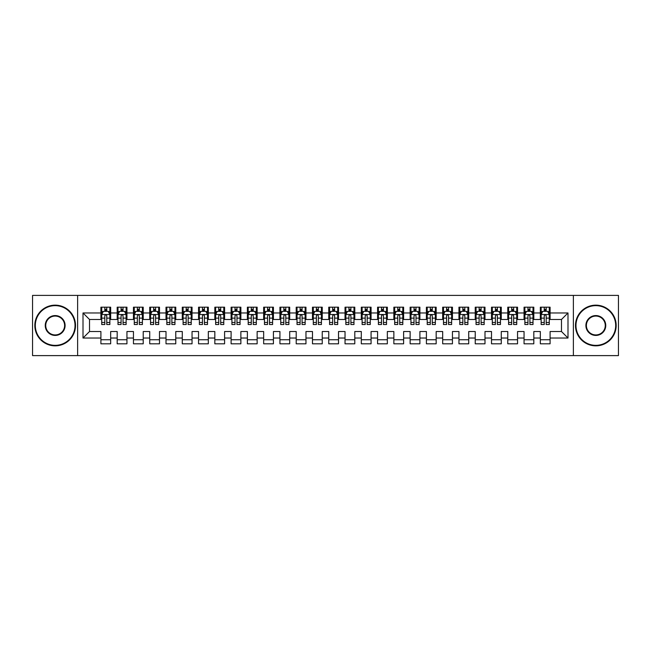 <?xml version="1.0" encoding="UTF-8"?>
<svg xmlns="http://www.w3.org/2000/svg" width="651" height="651" viewBox="0 0 651 651"><rect width="100%" height="100%" fill="white"/><g stroke="black" fill="none" stroke-linecap="round" stroke-linejoin="round"><path stroke-width="0.98" d="M573.368 355.609L618.45 355.609L618.45 295.391L573.368 295.391L573.368 355.609L77.632 355.609L77.632 295.391L32.55 295.391L32.55 355.609L77.632 355.609M573.368 295.391L77.632 295.391M83.002 338.032L83.002 312.968L100.905 312.968L100.905 319.478L89.513 319.478L89.513 331.522L83.002 338.032L100.905 338.032L100.905 343.809L110.67 343.809L110.67 338.032L117.18 338.032L117.18 343.809L126.945 343.809L126.945 338.032L133.455 338.032L133.455 343.809L143.22 343.809L143.22 338.032L149.73 338.032L149.73 343.809L159.495 343.809L159.495 338.032L166.005 338.032L166.005 343.809L175.77 343.809L175.77 338.032L182.28 338.032L182.28 343.809L192.045 343.809L192.045 338.032L198.555 338.032L198.555 343.809L208.32 343.809L208.32 338.032L214.83 338.032L214.83 343.809L224.595 343.809L224.595 338.032L231.105 338.032L231.105 343.809L240.87 343.809L240.87 338.032L247.38 338.032L247.38 343.809L257.145 343.809L257.145 338.032L263.655 338.032L263.655 343.809L273.42 343.809L273.42 338.032L279.93 338.032L279.93 343.809L289.695 343.809L289.695 338.032L296.205 338.032L296.205 343.809L305.97 343.809L305.97 338.032L312.48 338.032L312.48 343.809L322.245 343.809L322.245 338.032L328.755 338.032L328.755 343.809L338.52 343.809L338.52 338.032L345.03 338.032L345.03 343.809L354.795 343.809L354.795 338.032L361.305 338.032L361.305 343.809L371.07 343.809L371.07 338.032L377.58 338.032L377.58 343.809L387.345 343.809L387.345 338.032L393.855 338.032L393.855 343.809L403.62 343.809L403.62 338.032L410.13 338.032L410.13 343.809L419.895 343.809L419.895 338.032L426.405 338.032L426.405 343.809L436.17 343.809L436.17 338.032L442.68 338.032L442.68 343.809L452.445 343.809L452.445 338.032L458.955 338.032L458.955 343.809L468.72 343.809L468.72 338.032L475.23 338.032L475.23 343.809L484.995 343.809L484.995 338.032L491.505 338.032L491.505 343.809L501.27 343.809L501.27 338.032L507.78 338.032L507.78 343.809L517.545 343.809L517.545 338.032L524.055 338.032L524.055 343.809L533.82 343.809L533.82 338.032L540.33 338.032L540.33 343.809L550.095 343.809L550.095 331.522L561.487 331.522L561.487 319.478L550.095 319.478L550.095 312.968L567.997 312.968L567.997 338.032L550.095 338.032M550.095 312.968L550.095 307.191L540.33 307.191L540.33 312.968L533.82 312.968L533.82 307.191L524.055 307.191L524.055 312.968L517.545 312.968L517.545 307.191L507.78 307.191L507.78 312.968L501.27 312.968L501.27 307.191L491.505 307.191L491.505 312.968L484.995 312.968L484.995 307.191L475.23 307.191L475.23 312.968L468.72 312.968L468.72 307.191L458.955 307.191L458.955 312.968L452.445 312.968L452.445 307.191L442.68 307.191L442.68 312.968L436.17 312.968L436.17 307.191L426.405 307.191L426.405 312.968L419.895 312.968L419.895 307.191L410.13 307.191L410.13 312.968L403.62 312.968L403.62 307.191L393.855 307.191L393.855 312.968L387.345 312.968L387.345 307.191L377.58 307.191L377.58 312.968L371.07 312.968L371.07 307.191L361.305 307.191L361.305 312.968L354.795 312.968L354.795 307.191L345.03 307.191L345.03 312.968L338.52 312.968L338.52 307.191L328.755 307.191L328.755 312.968L322.245 312.968L322.245 307.191L312.48 307.191L312.48 312.968L305.97 312.968L305.97 307.191L296.205 307.191L296.205 312.968L289.695 312.968L289.695 307.191L279.93 307.191L279.93 312.968L273.42 312.968L273.42 307.191L263.655 307.191L263.655 312.968L257.145 312.968L257.145 307.191L247.38 307.191L247.38 312.968L240.87 312.968L240.87 307.191L231.105 307.191L231.105 312.968L224.595 312.968L224.595 307.191L214.83 307.191L214.83 312.968L208.32 312.968L208.32 307.191L198.555 307.191L198.555 312.968L192.045 312.968L192.045 307.191L182.28 307.191L182.28 312.968L175.77 312.968L175.77 307.191L166.005 307.191L166.005 312.968L159.495 312.968L159.495 307.191L149.73 307.191L149.73 312.968L143.22 312.968L143.22 307.191L133.455 307.191L133.455 312.968L126.945 312.968L126.945 307.191L117.18 307.191L117.18 312.968L110.67 312.968L110.67 307.191L100.905 307.191L100.905 312.968M533.82 338.032L533.82 331.522L540.33 331.522L540.33 338.032M567.997 312.968L561.487 319.478M517.545 338.032L517.545 331.522L524.055 331.522L524.055 338.032M540.33 312.968L540.33 319.478L533.82 319.478L533.82 312.968M501.27 338.032L501.27 331.522L507.78 331.522L507.78 338.032M524.055 312.968L524.055 319.478L517.545 319.478L517.545 312.968M484.995 338.032L484.995 331.522L491.505 331.522L491.505 338.032M507.78 312.968L507.78 319.478L501.27 319.478L501.27 312.968M468.72 338.032L468.72 331.522L475.23 331.522L475.23 338.032M491.505 312.968L491.505 319.478L484.995 319.478L484.995 312.968M452.445 338.032L452.445 331.522L458.955 331.522L458.955 338.032M475.23 312.968L475.23 319.478L468.72 319.478L468.72 312.968M436.17 338.032L436.17 331.522L442.68 331.522L442.68 338.032M458.955 312.968L458.955 319.478L452.445 319.478L452.445 312.968M419.895 338.032L419.895 331.522L426.405 331.522L426.405 338.032M442.68 312.968L442.68 319.478L436.17 319.478L436.17 312.968M403.62 338.032L403.62 331.522L410.13 331.522L410.13 338.032M426.405 312.968L426.405 319.478L419.895 319.478L419.895 312.968M387.345 338.032L387.345 331.522L393.855 331.522L393.855 338.032M410.13 312.968L410.13 319.478L403.62 319.478L403.62 312.968M371.07 338.032L371.07 331.522L377.58 331.522L377.58 338.032M393.855 312.968L393.855 319.478L387.345 319.478L387.345 312.968M354.795 338.032L354.795 331.522L361.305 331.522L361.305 338.032M377.58 312.968L377.58 319.478L371.07 319.478L371.07 312.968M338.52 338.032L338.52 331.522L345.03 331.522L345.03 338.032M361.305 312.968L361.305 319.478L354.795 319.478L354.795 312.968M322.245 338.032L322.245 331.522L328.755 331.522L328.755 338.032M345.03 312.968L345.03 319.478L338.52 319.478L338.52 312.968M305.97 338.032L305.97 331.522L312.48 331.522L312.48 338.032M328.755 312.968L328.755 319.478L322.245 319.478L322.245 312.968M289.695 338.032L289.695 331.522L296.205 331.522L296.205 338.032M312.48 312.968L312.48 319.478L305.97 319.478L305.97 312.968M273.42 338.032L273.42 331.522L279.93 331.522L279.93 338.032M296.205 312.968L296.205 319.478L289.695 319.478L289.695 312.968M257.145 338.032L257.145 331.522L263.655 331.522L263.655 338.032M279.93 312.968L279.93 319.478L273.42 319.478L273.42 312.968M240.87 338.032L240.87 331.522L247.38 331.522L247.38 338.032M263.655 312.968L263.655 319.478L257.145 319.478L257.145 312.968M224.595 338.032L224.595 331.522L231.105 331.522L231.105 338.032M247.38 312.968L247.38 319.478L240.87 319.478L240.87 312.968M208.32 338.032L208.32 331.522L214.83 331.522L214.83 338.032M231.105 312.968L231.105 319.478L224.595 319.478L224.595 312.968M192.045 338.032L192.045 331.522L198.555 331.522L198.555 338.032M214.83 312.968L214.83 319.478L208.32 319.478L208.32 312.968M175.77 338.032L175.77 331.522L182.28 331.522L182.28 338.032M198.555 312.968L198.555 319.478L192.045 319.478L192.045 312.968M159.495 338.032L159.495 331.522L166.005 331.522L166.005 338.032M182.28 312.968L182.28 319.478L175.77 319.478L175.77 312.968M143.22 338.032L143.22 331.522L149.73 331.522L149.73 338.032M166.005 312.968L166.005 319.478L159.495 319.478L159.495 312.968M126.945 338.032L126.945 331.522L133.455 331.522L133.455 338.032M149.73 312.968L149.73 319.478L143.22 319.478L143.22 312.968M110.67 338.032L110.67 331.522L117.18 331.522L117.18 338.032M133.455 312.968L133.455 319.478L126.945 319.478L126.945 312.968M89.513 331.522L100.905 331.522L100.905 338.032M117.18 312.968L117.18 319.478L110.67 319.478L110.67 312.968M540.33 311.259L541.144 311.259M549.281 311.259L550.095 311.259M524.055 311.259L524.869 311.259M533.006 311.259L533.82 311.259M507.78 311.259L508.594 311.259M516.731 311.259L517.545 311.259M491.505 311.259L492.319 311.259M500.456 311.259L501.27 311.259M475.23 311.259L476.044 311.259M484.181 311.259L484.995 311.259M458.955 311.259L459.769 311.259M467.906 311.259L468.72 311.259M442.68 311.259L443.494 311.259M451.631 311.259L452.445 311.259M426.405 311.259L427.219 311.259M435.356 311.259L436.17 311.259M410.13 311.259L410.944 311.259M419.081 311.259L419.895 311.259M393.855 311.259L394.669 311.259M402.806 311.259L403.62 311.259M377.58 311.259L378.394 311.259M386.531 311.259L387.345 311.259M361.305 311.259L362.119 311.259M370.256 311.259L371.07 311.259M345.03 311.259L345.844 311.259M353.981 311.259L354.795 311.259M328.755 311.259L329.569 311.259M337.706 311.259L338.52 311.259M312.48 311.259L313.294 311.259M321.431 311.259L322.245 311.259M296.205 311.259L297.019 311.259M305.156 311.259L305.97 311.259M279.93 311.259L280.744 311.259M288.881 311.259L289.695 311.259M263.655 311.259L264.469 311.259M272.606 311.259L273.42 311.259M247.38 311.259L248.194 311.259M256.331 311.259L257.145 311.259M231.105 311.259L231.919 311.259M240.056 311.259L240.87 311.259M214.83 311.259L215.644 311.259M223.781 311.259L224.595 311.259M198.555 311.259L199.369 311.259M207.506 311.259L208.32 311.259M182.28 311.259L183.094 311.259M191.231 311.259L192.045 311.259M166.005 311.259L166.819 311.259M174.956 311.259L175.77 311.259M149.73 311.259L150.544 311.259M158.681 311.259L159.495 311.259M133.455 311.259L134.269 311.259M142.406 311.259L143.22 311.259M117.18 311.259L117.994 311.259M126.131 311.259L126.945 311.259M100.905 311.259L101.719 311.259M109.856 311.259L110.67 311.259M100.905 339.741L110.67 339.741M117.18 339.741L126.945 339.741M133.455 339.741L143.22 339.741M149.73 339.741L159.495 339.741M166.005 339.741L175.77 339.741M182.28 339.741L192.045 339.741M198.555 339.741L208.32 339.741M214.83 339.741L224.595 339.741M231.105 339.741L240.87 339.741M247.38 339.741L257.145 339.741M263.655 339.741L273.42 339.741M279.93 339.741L289.695 339.741M296.205 339.741L305.97 339.741M312.48 339.741L322.245 339.741M328.755 339.741L338.52 339.741M345.03 339.741L354.795 339.741M361.305 339.741L371.07 339.741M377.58 339.741L387.345 339.741M393.855 339.741L403.62 339.741M410.13 339.741L419.895 339.741M426.405 339.741L436.17 339.741M442.68 339.741L452.445 339.741M458.955 339.741L468.72 339.741M475.23 339.741L484.995 339.741M491.505 339.741L501.27 339.741M507.78 339.741L517.545 339.741M524.055 339.741L533.82 339.741M540.33 339.741L550.095 339.741M83.002 312.968L89.513 319.478M561.487 331.522L567.997 338.032M106.764 309.306L104.811 309.306M109.856 322.481L106.764 322.481L106.764 324.524L109.856 324.524L109.856 314.596L108.229 311.341L103.346 311.341L101.719 314.596L101.719 324.524L104.811 324.524L104.811 322.481L101.719 322.481M101.719 314.596L101.719 307.191M109.856 314.596L109.856 307.191M104.811 311.341L104.811 307.191M106.764 307.191L106.764 311.341M106.764 322.481L106.764 315.816C106.113 314.563 105.462 314.563 104.811 315.816L104.811 322.481M106.764 311.259L104.811 311.259M123.039 309.306L121.086 309.306M126.131 322.481L123.039 322.481L123.039 324.524L126.131 324.524L126.131 314.596L124.504 311.341L119.621 311.341L117.994 314.596L117.994 324.524L121.086 324.524L121.086 322.481L117.994 322.481M117.994 314.596L117.994 307.191M126.131 314.596L126.131 307.191M121.086 311.341L121.086 307.191M123.039 307.191L123.039 311.341M123.039 322.481L123.039 315.816C122.388 314.563 121.737 314.563 121.086 315.816L121.086 322.481M123.039 311.259L121.086 311.259M139.314 309.306L137.361 309.306M142.406 322.481L139.314 322.481L139.314 324.524L142.406 324.524L142.406 314.596L140.779 311.341L135.896 311.341L134.269 314.596L134.269 324.524L137.361 324.524L137.361 322.481L134.269 322.481M134.269 314.596L134.269 307.191M142.406 314.596L142.406 307.191M137.361 311.341L137.361 307.191M139.314 307.191L139.314 311.341M139.314 322.481L139.314 315.816C138.663 314.563 138.012 314.563 137.361 315.816L137.361 322.481M139.314 311.259L137.361 311.259M55.172 345.355A19.855 19.855 0 0 0 75.028 325.5A19.855 19.855 0 0 0 55.172 305.644A19.855 19.855 0 0 0 35.317 325.5A19.855 19.855 0 0 0 55.172 345.355M55.172 305.156A20.344 20.344 0 0 1 75.516 325.5A20.344 20.344 0 0 1 55.172 345.844A20.344 20.344 0 0 1 34.828 325.5A20.344 20.344 0 0 1 55.172 305.156M55.172 335.428A9.928 9.928 0 0 1 45.245 325.5A9.928 9.928 0 0 1 55.172 315.572A9.928 9.928 0 0 1 65.1 325.5A9.928 9.928 0 0 1 55.172 335.428M55.172 316.06A9.439 9.439 0 0 0 45.733 325.5A9.439 9.439 0 0 0 55.172 334.94A9.439 9.439 0 0 0 64.612 325.5A9.439 9.439 0 0 0 55.172 316.06M595.828 345.355A19.855 19.855 0 0 0 615.683 325.5A19.855 19.855 0 0 0 595.828 305.644A19.855 19.855 0 0 0 575.972 325.5A19.855 19.855 0 0 0 595.828 345.355M595.828 305.156A20.344 20.344 0 0 1 616.172 325.5A20.344 20.344 0 0 1 595.828 345.844A20.344 20.344 0 0 1 575.484 325.5A20.344 20.344 0 0 1 595.828 305.156M595.828 335.428A9.928 9.928 0 0 1 585.9 325.5A9.928 9.928 0 0 1 595.828 315.572A9.928 9.928 0 0 1 605.755 325.5A9.928 9.928 0 0 1 595.828 335.428M595.828 316.06A9.439 9.439 0 0 0 586.388 325.5A9.439 9.439 0 0 0 595.828 334.94A9.439 9.439 0 0 0 605.267 325.5A9.439 9.439 0 0 0 595.828 316.06M155.589 309.306L153.636 309.306M158.681 322.481L155.589 322.481L155.589 324.524L158.681 324.524L158.681 314.596L157.054 311.341L152.171 311.341L150.544 314.596L150.544 324.524L153.636 324.524L153.636 322.481L150.544 322.481M150.544 314.596L150.544 307.191M158.681 314.596L158.681 307.191M153.636 311.341L153.636 307.191M155.589 307.191L155.589 311.341M155.589 322.481L155.589 315.816C154.938 314.563 154.287 314.563 153.636 315.816L153.636 322.481M155.589 311.259L153.636 311.259M171.864 309.306L169.911 309.306M174.956 322.481L171.864 322.481L171.864 324.524L174.956 324.524L174.956 314.596L173.329 311.341L168.446 311.341L166.819 314.596L166.819 324.524L169.911 324.524L169.911 322.481L166.819 322.481M166.819 314.596L166.819 307.191M174.956 314.596L174.956 307.191M169.911 311.341L169.911 307.191M171.864 307.191L171.864 311.341M171.864 322.481L171.864 315.816C171.213 314.563 170.562 314.563 169.911 315.816L169.911 322.481M171.864 311.259L169.911 311.259M188.139 309.306L186.186 309.306M191.231 322.481L188.139 322.481L188.139 324.524L191.231 324.524L191.231 314.596L189.604 311.341L184.721 311.341L183.094 314.596L183.094 324.524L186.186 324.524L186.186 322.481L183.094 322.481M183.094 314.596L183.094 307.191M191.231 314.596L191.231 307.191M186.186 311.341L186.186 307.191M188.139 307.191L188.139 311.341M188.139 322.481L188.139 315.816C187.488 314.563 186.837 314.563 186.186 315.816L186.186 322.481M188.139 311.259L186.186 311.259M204.414 309.306L202.461 309.306M207.506 322.481L204.414 322.481L204.414 324.524L207.506 324.524L207.506 314.596L205.879 311.341L200.996 311.341L199.369 314.596L199.369 324.524L202.461 324.524L202.461 322.481L199.369 322.481M199.369 314.596L199.369 307.191M207.506 314.596L207.506 307.191M202.461 311.341L202.461 307.191M204.414 307.191L204.414 311.341M204.414 322.481L204.414 315.816C203.763 314.563 203.112 314.563 202.461 315.816L202.461 322.481M204.414 311.259L202.461 311.259M220.689 309.306L218.736 309.306M223.781 322.481L220.689 322.481L220.689 324.524L223.781 324.524L223.781 314.596L222.154 311.341L217.271 311.341L215.644 314.596L215.644 324.524L218.736 324.524L218.736 322.481L215.644 322.481M215.644 314.596L215.644 307.191M223.781 314.596L223.781 307.191M218.736 311.341L218.736 307.191M220.689 307.191L220.689 311.341M220.689 322.481L220.689 315.816C220.038 314.563 219.387 314.563 218.736 315.816L218.736 322.481M220.689 311.259L218.736 311.259M236.964 309.306L235.011 309.306M240.056 322.481L236.964 322.481L236.964 324.524L240.056 324.524L240.056 314.596L238.429 311.341L233.546 311.341L231.919 314.596L231.919 324.524L235.011 324.524L235.011 322.481L231.919 322.481M231.919 314.596L231.919 307.191M240.056 314.596L240.056 307.191M235.011 311.341L235.011 307.191M236.964 307.191L236.964 311.341M236.964 322.481L236.964 315.816C236.313 314.563 235.662 314.563 235.011 315.816L235.011 322.481M236.964 311.259L235.011 311.259M253.239 309.306L251.286 309.306M256.331 322.481L253.239 322.481L253.239 324.524L256.331 324.524L256.331 314.596L254.704 311.341L249.821 311.341L248.194 314.596L248.194 324.524L251.286 324.524L251.286 322.481L248.194 322.481M248.194 314.596L248.194 307.191M256.331 314.596L256.331 307.191M251.286 311.341L251.286 307.191M253.239 307.191L253.239 311.341M253.239 322.481L253.239 315.816C252.588 314.563 251.937 314.563 251.286 315.816L251.286 322.481M253.239 311.259L251.286 311.259M269.514 309.306L267.561 309.306M272.606 322.481L269.514 322.481L269.514 324.524L272.606 324.524L272.606 314.596L270.979 311.341L266.096 311.341L264.469 314.596L264.469 324.524L267.561 324.524L267.561 322.481L264.469 322.481M264.469 314.596L264.469 307.191M272.606 314.596L272.606 307.191M267.561 311.341L267.561 307.191M269.514 307.191L269.514 311.341M269.514 322.481L269.514 315.816C268.863 314.563 268.212 314.563 267.561 315.816L267.561 322.481M269.514 311.259L267.561 311.259M285.789 309.306L283.836 309.306M288.881 322.481L285.789 322.481L285.789 324.524L288.881 324.524L288.881 314.596L287.254 311.341L282.371 311.341L280.744 314.596L280.744 324.524L283.836 324.524L283.836 322.481L280.744 322.481M280.744 314.596L280.744 307.191M288.881 314.596L288.881 307.191M283.836 311.341L283.836 307.191M285.789 307.191L285.789 311.341M285.789 322.481L285.789 315.816C285.138 314.563 284.487 314.563 283.836 315.816L283.836 322.481M285.789 311.259L283.836 311.259M302.064 309.306L300.111 309.306M305.156 322.481L302.064 322.481L302.064 324.524L305.156 324.524L305.156 314.596L303.529 311.341L298.646 311.341L297.019 314.596L297.019 324.524L300.111 324.524L300.111 322.481L297.019 322.481M297.019 314.596L297.019 307.191M305.156 314.596L305.156 307.191M300.111 311.341L300.111 307.191M302.064 307.191L302.064 311.341M302.064 322.481L302.064 315.816C301.413 314.563 300.762 314.563 300.111 315.816L300.111 322.481M302.064 311.259L300.111 311.259M318.339 309.306L316.386 309.306M321.431 322.481L318.339 322.481L318.339 324.524L321.431 324.524L321.431 314.596L319.804 311.341L314.921 311.341L313.294 314.596L313.294 324.524L316.386 324.524L316.386 322.481L313.294 322.481M313.294 314.596L313.294 307.191M321.431 314.596L321.431 307.191M316.386 311.341L316.386 307.191M318.339 307.191L318.339 311.341M318.339 322.481L318.339 315.816C317.688 314.563 317.037 314.563 316.386 315.816L316.386 322.481M318.339 311.259L316.386 311.259M334.614 309.306L332.661 309.306M337.706 322.481L334.614 322.481L334.614 324.524L337.706 324.524L337.706 314.596L336.079 311.341L331.196 311.341L329.569 314.596L329.569 324.524L332.661 324.524L332.661 322.481L329.569 322.481M329.569 314.596L329.569 307.191M337.706 314.596L337.706 307.191M332.661 311.341L332.661 307.191M334.614 307.191L334.614 311.341M334.614 322.481L334.614 315.816C333.963 314.563 333.312 314.563 332.661 315.816L332.661 322.481M334.614 311.259L332.661 311.259M350.889 309.306L348.936 309.306M353.981 322.481L350.889 322.481L350.889 324.524L353.981 324.524L353.981 314.596L352.354 311.341L347.471 311.341L345.844 314.596L345.844 324.524L348.936 324.524L348.936 322.481L345.844 322.481M345.844 314.596L345.844 307.191M353.981 314.596L353.981 307.191M348.936 311.341L348.936 307.191M350.889 307.191L350.889 311.341M350.889 322.481L350.889 315.816C350.238 314.563 349.587 314.563 348.936 315.816L348.936 322.481M350.889 311.259L348.936 311.259M367.164 309.306L365.211 309.306M370.256 322.481L367.164 322.481L367.164 324.524L370.256 324.524L370.256 314.596L368.629 311.341L363.746 311.341L362.119 314.596L362.119 324.524L365.211 324.524L365.211 322.481L362.119 322.481M362.119 314.596L362.119 307.191M370.256 314.596L370.256 307.191M365.211 311.341L365.211 307.191M367.164 307.191L367.164 311.341M367.164 322.481L367.164 315.816C366.513 314.563 365.862 314.563 365.211 315.816L365.211 322.481M367.164 311.259L365.211 311.259M383.439 309.306L381.486 309.306M386.531 322.481L383.439 322.481L383.439 324.524L386.531 324.524L386.531 314.596L384.904 311.341L380.021 311.341L378.394 314.596L378.394 324.524L381.486 324.524L381.486 322.481L378.394 322.481M378.394 314.596L378.394 307.191M386.531 314.596L386.531 307.191M381.486 311.341L381.486 307.191M383.439 307.191L383.439 311.341M383.439 322.481L383.439 315.816C382.788 314.563 382.137 314.563 381.486 315.816L381.486 322.481M383.439 311.259L381.486 311.259M399.714 309.306L397.761 309.306M402.806 322.481L399.714 322.481L399.714 324.524L402.806 324.524L402.806 314.596L401.179 311.341L396.296 311.341L394.669 314.596L394.669 324.524L397.761 324.524L397.761 322.481L394.669 322.481M394.669 314.596L394.669 307.191M402.806 314.596L402.806 307.191M397.761 311.341L397.761 307.191M399.714 307.191L399.714 311.341M399.714 322.481L399.714 315.816C399.063 314.563 398.412 314.563 397.761 315.816L397.761 322.481M399.714 311.259L397.761 311.259M415.989 309.306L414.036 309.306M419.081 322.481L415.989 322.481L415.989 324.524L419.081 324.524L419.081 314.596L417.454 311.341L412.571 311.341L410.944 314.596L410.944 324.524L414.036 324.524L414.036 322.481L410.944 322.481M410.944 314.596L410.944 307.191M419.081 314.596L419.081 307.191M414.036 311.341L414.036 307.191M415.989 307.191L415.989 311.341M415.989 322.481L415.989 315.816C415.338 314.563 414.687 314.563 414.036 315.816L414.036 322.481M415.989 311.259L414.036 311.259M432.264 309.306L430.311 309.306M435.356 322.481L432.264 322.481L432.264 324.524L435.356 324.524L435.356 314.596L433.729 311.341L428.846 311.341L427.219 314.596L427.219 324.524L430.311 324.524L430.311 322.481L427.219 322.481M427.219 314.596L427.219 307.191M435.356 314.596L435.356 307.191M430.311 311.341L430.311 307.191M432.264 307.191L432.264 311.341M432.264 322.481L432.264 315.816C431.613 314.563 430.962 314.563 430.311 315.816L430.311 322.481M432.264 311.259L430.311 311.259M448.539 309.306L446.586 309.306M451.631 322.481L448.539 322.481L448.539 324.524L451.631 324.524L451.631 314.596L450.004 311.341L445.121 311.341L443.494 314.596L443.494 324.524L446.586 324.524L446.586 322.481L443.494 322.481M443.494 314.596L443.494 307.191M451.631 314.596L451.631 307.191M446.586 311.341L446.586 307.191M448.539 307.191L448.539 311.341M448.539 322.481L448.539 315.816C447.888 314.563 447.237 314.563 446.586 315.816L446.586 322.481M448.539 311.259L446.586 311.259M464.814 309.306L462.861 309.306M467.906 322.481L464.814 322.481L464.814 324.524L467.906 324.524L467.906 314.596L466.279 311.341L461.396 311.341L459.769 314.596L459.769 324.524L462.861 324.524L462.861 322.481L459.769 322.481M459.769 314.596L459.769 307.191M467.906 314.596L467.906 307.191M462.861 311.341L462.861 307.191M464.814 307.191L464.814 311.341M464.814 322.481L464.814 315.816C464.163 314.563 463.512 314.563 462.861 315.816L462.861 322.481M464.814 311.259L462.861 311.259M481.089 309.306L479.136 309.306M484.181 322.481L481.089 322.481L481.089 324.524L484.181 324.524L484.181 314.596L482.554 311.341L477.671 311.341L476.044 314.596L476.044 324.524L479.136 324.524L479.136 322.481L476.044 322.481M476.044 314.596L476.044 307.191M484.181 314.596L484.181 307.191M479.136 311.341L479.136 307.191M481.089 307.191L481.089 311.341M481.089 322.481L481.089 315.816C480.438 314.563 479.787 314.563 479.136 315.816L479.136 322.481M481.089 311.259L479.136 311.259M497.364 309.306L495.411 309.306M500.456 322.481L497.364 322.481L497.364 324.524L500.456 324.524L500.456 314.596L498.829 311.341L493.946 311.341L492.319 314.596L492.319 324.524L495.411 324.524L495.411 322.481L492.319 322.481M492.319 314.596L492.319 307.191M500.456 314.596L500.456 307.191M495.411 311.341L495.411 307.191M497.364 307.191L497.364 311.341M497.364 322.481L497.364 315.816C496.713 314.563 496.062 314.563 495.411 315.816L495.411 322.481M497.364 311.259L495.411 311.259M513.639 309.306L511.686 309.306M516.731 322.481L513.639 322.481L513.639 324.524L516.731 324.524L516.731 314.596L515.104 311.341L510.221 311.341L508.594 314.596L508.594 324.524L511.686 324.524L511.686 322.481L508.594 322.481M508.594 314.596L508.594 307.191M516.731 314.596L516.731 307.191M511.686 311.341L511.686 307.191M513.639 307.191L513.639 311.341M513.639 322.481L513.639 315.816C512.988 314.563 512.337 314.563 511.686 315.816L511.686 322.481M513.639 311.259L511.686 311.259M529.914 309.306L527.961 309.306M533.006 322.481L529.914 322.481L529.914 324.524L533.006 324.524L533.006 314.596L531.379 311.341L526.496 311.341L524.869 314.596L524.869 324.524L527.961 324.524L527.961 322.481L524.869 322.481M524.869 314.596L524.869 307.191M533.006 314.596L533.006 307.191M527.961 311.341L527.961 307.191M529.914 307.191L529.914 311.341M529.914 322.481L529.914 315.816C529.263 314.563 528.612 314.563 527.961 315.816L527.961 322.481M529.914 311.259L527.961 311.259M546.189 309.306L544.236 309.306M549.281 322.481L546.189 322.481L546.189 324.524L549.281 324.524L549.281 314.596L547.654 311.341L542.771 311.341L541.144 314.596L541.144 324.524L544.236 324.524L544.236 322.481L541.144 322.481M541.144 314.596L541.144 307.191M549.281 314.596L549.281 307.191M544.236 311.341L544.236 307.191M546.189 307.191L546.189 311.341M546.189 322.481L546.189 315.816C545.538 314.563 544.887 314.563 544.236 315.816L544.236 322.481M546.189 311.259L544.236 311.259M109.816 314.514L101.759 314.514M101.719 311.536L103.249 311.536M108.326 311.536L109.856 311.536M104.811 318.119L101.719 318.119M109.856 318.119L106.764 318.119M106.764 310.34L104.811 310.34M126.091 314.514L118.034 314.514M117.994 311.536L119.524 311.536M124.601 311.536L126.131 311.536M121.086 318.119L117.994 318.119M126.131 318.119L123.039 318.119M123.039 310.34L121.086 310.34M142.366 314.514L134.309 314.514M134.269 311.536L135.799 311.536M140.876 311.536L142.406 311.536M137.361 318.119L134.269 318.119M142.406 318.119L139.314 318.119M139.314 310.34L137.361 310.34M158.641 314.514L150.584 314.514M150.544 311.536L152.074 311.536M157.151 311.536L158.681 311.536M153.636 318.119L150.544 318.119M158.681 318.119L155.589 318.119M155.589 310.34L153.636 310.34M174.916 314.514L166.859 314.514M166.819 311.536L168.349 311.536M173.426 311.536L174.956 311.536M169.911 318.119L166.819 318.119M174.956 318.119L171.864 318.119M171.864 310.34L169.911 310.34M191.191 314.514L183.134 314.514M183.094 311.536L184.624 311.536M189.701 311.536L191.231 311.536M186.186 318.119L183.094 318.119M191.231 318.119L188.139 318.119M188.139 310.34L186.186 310.34M207.466 314.514L199.409 314.514M199.369 311.536L200.899 311.536M205.976 311.536L207.506 311.536M202.461 318.119L199.369 318.119M207.506 318.119L204.414 318.119M204.414 310.34L202.461 310.34M223.741 314.514L215.684 314.514M215.644 311.536L217.174 311.536M222.251 311.536L223.781 311.536M218.736 318.119L215.644 318.119M223.781 318.119L220.689 318.119M220.689 310.34L218.736 310.34M240.016 314.514L231.959 314.514M231.919 311.536L233.449 311.536M238.526 311.536L240.056 311.536M235.011 318.119L231.919 318.119M240.056 318.119L236.964 318.119M236.964 310.34L235.011 310.34M256.291 314.514L248.234 314.514M248.194 311.536L249.724 311.536M254.801 311.536L256.331 311.536M251.286 318.119L248.194 318.119M256.331 318.119L253.239 318.119M253.239 310.34L251.286 310.34M272.566 314.514L264.509 314.514M264.469 311.536L265.999 311.536M271.076 311.536L272.606 311.536M267.561 318.119L264.469 318.119M272.606 318.119L269.514 318.119M269.514 310.34L267.561 310.34M288.841 314.514L280.784 314.514M280.744 311.536L282.274 311.536M287.351 311.536L288.881 311.536M283.836 318.119L280.744 318.119M288.881 318.119L285.789 318.119M285.789 310.34L283.836 310.34M305.116 314.514L297.059 314.514M297.019 311.536L298.549 311.536M303.626 311.536L305.156 311.536M300.111 318.119L297.019 318.119M305.156 318.119L302.064 318.119M302.064 310.34L300.111 310.34M321.391 314.514L313.334 314.514M313.294 311.536L314.824 311.536M319.901 311.536L321.431 311.536M316.386 318.119L313.294 318.119M321.431 318.119L318.339 318.119M318.339 310.34L316.386 310.34M337.666 314.514L329.609 314.514M329.569 311.536L331.099 311.536M336.176 311.536L337.706 311.536M332.661 318.119L329.569 318.119M337.706 318.119L334.614 318.119M334.614 310.34L332.661 310.34M353.941 314.514L345.884 314.514M345.844 311.536L347.374 311.536M352.451 311.536L353.981 311.536M348.936 318.119L345.844 318.119M353.981 318.119L350.889 318.119M350.889 310.34L348.936 310.34M370.216 314.514L362.159 314.514M362.119 311.536L363.649 311.536M368.726 311.536L370.256 311.536M365.211 318.119L362.119 318.119M370.256 318.119L367.164 318.119M367.164 310.34L365.211 310.34M386.491 314.514L378.434 314.514M378.394 311.536L379.924 311.536M385.001 311.536L386.531 311.536M381.486 318.119L378.394 318.119M386.531 318.119L383.439 318.119M383.439 310.34L381.486 310.34M402.766 314.514L394.709 314.514M394.669 311.536L396.199 311.536M401.276 311.536L402.806 311.536M397.761 318.119L394.669 318.119M402.806 318.119L399.714 318.119M399.714 310.34L397.761 310.34M419.041 314.514L410.984 314.514M410.944 311.536L412.474 311.536M417.551 311.536L419.081 311.536M414.036 318.119L410.944 318.119M419.081 318.119L415.989 318.119M415.989 310.34L414.036 310.34M435.316 314.514L427.259 314.514M427.219 311.536L428.749 311.536M433.826 311.536L435.356 311.536M430.311 318.119L427.219 318.119M435.356 318.119L432.264 318.119M432.264 310.34L430.311 310.34M451.591 314.514L443.534 314.514M443.494 311.536L445.024 311.536M450.101 311.536L451.631 311.536M446.586 318.119L443.494 318.119M451.631 318.119L448.539 318.119M448.539 310.34L446.586 310.34M467.866 314.514L459.809 314.514M459.769 311.536L461.299 311.536M466.376 311.536L467.906 311.536M462.861 318.119L459.769 318.119M467.906 318.119L464.814 318.119M464.814 310.34L462.861 310.34M484.141 314.514L476.084 314.514M476.044 311.536L477.574 311.536M482.651 311.536L484.181 311.536M479.136 318.119L476.044 318.119M484.181 318.119L481.089 318.119M481.089 310.34L479.136 310.34M500.416 314.514L492.359 314.514M492.319 311.536L493.849 311.536M498.926 311.536L500.456 311.536M495.411 318.119L492.319 318.119M500.456 318.119L497.364 318.119M497.364 310.34L495.411 310.34M516.691 314.514L508.634 314.514M508.594 311.536L510.124 311.536M515.201 311.536L516.731 311.536M511.686 318.119L508.594 318.119M516.731 318.119L513.639 318.119M513.639 310.34L511.686 310.34M532.966 314.514L524.909 314.514M524.869 311.536L526.399 311.536M531.476 311.536L533.006 311.536M527.961 318.119L524.869 318.119M533.006 318.119L529.914 318.119M529.914 310.34L527.961 310.34M549.241 314.514L541.184 314.514M541.144 311.536L542.674 311.536M547.751 311.536L549.281 311.536M544.236 318.119L541.144 318.119M549.281 318.119L546.189 318.119M546.189 310.34L544.236 310.34"/></g></svg>
